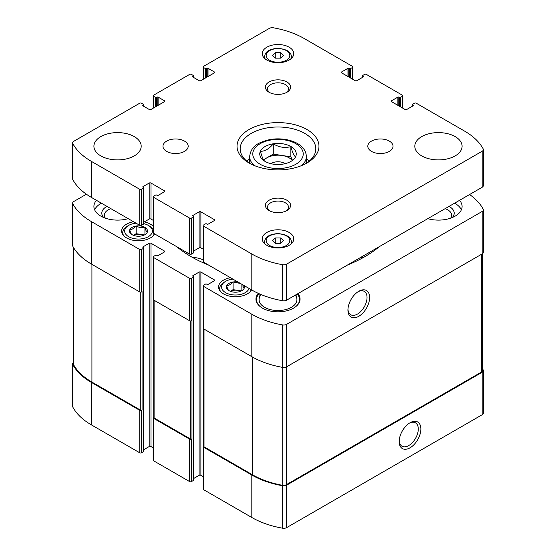 <?xml version="1.0" encoding="UTF-8"?>
<svg xmlns="http://www.w3.org/2000/svg" width="556" height="556" viewBox="0 0 556 556"><rect width="100%" height="100%" fill="white"/><g stroke="black" fill="none" stroke-linecap="round" stroke-linejoin="round"><path stroke-width="0.83" d="M237.912 282.003A9.014 5.206 0 0 0 233.249 281.955L232.964 282.003A9.014 5.206 0 0 0 226.772 285.575L226.695 285.742A9.014 5.206 0 0 0 228.961 290.621L229.169 290.746A9.014 5.206 0 0 0 237.627 292.053L237.912 292.011A9.014 5.206 0 0 0 241.811 290.684A9.014 5.206 0 0 0 244.105 288.432L244.181 288.272A9.014 5.206 0 0 0 244.105 285.575M232.964 282.003C230.9 284.394 228.843 285.589 226.772 285.575M226.695 285.742C227.446 288.564 228.203 290.197 228.961 290.621M244.181 288.272L242.694 285.888M136.025 226.035A9.014 5.206 0 0 0 129.833 229.607L129.756 229.774A9.014 5.206 0 0 0 132.022 234.66L132.231 234.778A9.014 5.206 0 0 0 140.689 236.085L140.974 236.043A9.014 5.206 0 0 0 144.873 234.715A9.014 5.206 0 0 0 147.166 232.471L147.243 232.304A9.014 5.206 0 0 0 144.977 227.418L144.768 227.3A9.014 5.206 0 0 0 136.31 225.993L136.025 226.035C133.968 228.433 131.904 229.621 129.833 229.607M129.756 229.774C130.507 232.603 131.265 234.229 132.022 234.66M147.243 232.304C146.492 231.894 145.735 230.267 144.977 227.418M203.649 445.981L203.461 446.093A1.258 0.73 0 0 0 203.093 446.607L203.093 489.065A1.258 0.73 0 0 0 203.461 489.579L251.819 517.497A74.692 43.125 0 0 0 282.552 528.2A4.094 2.363 0 0 0 286.66 527.616L482.149 414.748A4.094 2.363 0 0 0 483.352 413.073L483.352 370.616A4.094 2.363 0 0 0 483.171 369.921A74.692 43.125 0 0 0 482.525 368.774M193.724 478.473L199.111 475.359A1.258 0.73 0 0 1 200.897 475.359L203.093 476.631M153.727 417.167L153.539 417.271A1.258 0.73 0 0 0 153.171 417.785L153.171 460.243A1.258 0.73 0 0 0 153.539 460.757L189.645 481.6A1.258 0.73 0 0 0 191.424 481.6L193.544 480.377A0.632 0.361 0 0 0 193.724 480.12L193.724 276.839A0.632 0.361 0 0 0 193.544 276.582L192.876 275.686A0.632 0.361 0 0 0 192.876 276.2M143.809 449.651L149.196 446.544A1.258 0.73 0 0 1 150.982 446.544L153.171 447.809M73.475 362.54A4.094 2.363 0 0 0 72.648 363.958L72.648 406.415A4.094 2.363 0 0 0 72.829 407.117A74.692 43.125 0 0 0 91.372 424.86L139.73 452.786A1.258 0.73 0 0 0 141.509 452.786L143.629 451.562A0.632 0.361 0 0 0 143.809 451.305L143.809 248.025A0.632 0.361 0 0 0 143.629 247.767L142.955 246.864A0.632 0.361 0 0 0 142.955 247.378M133.53 221.74A16.861 9.737 0 0 0 121.639 231.039A16.861 9.737 0 0 0 132.05 240.032A16.861 9.737 0 0 0 150.426 237.919A16.861 9.737 0 0 0 154.61 233.909M153.171 226.243A16.861 9.737 0 0 0 144.303 221.9M230.469 277.701A16.861 9.737 0 0 0 218.577 287.007A16.861 9.737 0 0 0 228.982 296A16.861 9.737 0 0 0 247.357 293.888A16.861 9.737 0 0 0 251.548 289.871M96.445 200.327A23.637 13.643 0 0 0 93.915 206.464A23.637 13.643 0 0 0 128.186 218.654M427.814 218.654A23.637 13.643 0 0 0 455.162 216.117A23.637 13.643 0 0 0 462.085 206.464A23.637 13.643 0 0 0 459.555 200.327M297.933 293.637A22.059 12.739 180 0 1 300.059 299.1A22.059 12.739 180 0 1 278 311.833A22.059 12.739 180 0 1 255.941 299.1A22.059 12.739 180 0 1 258.304 293.359M176.738 246.683A122.904 70.959 0 0 0 208.34 264.927M86.395 194.225L73.851 201.467A4.094 2.363 0 0 0 72.648 203.135A4.094 2.363 0 0 0 72.829 203.837A74.692 43.125 0 0 0 91.372 221.58L139.73 249.498A1.258 0.73 0 0 0 141.509 249.498L143.629 248.282A0.632 0.361 0 0 0 143.809 248.025M142.955 246.864L149.196 243.264A1.258 0.73 0 0 1 150.982 243.264L164.354 250.978A1.258 0.73 0 0 1 164.722 251.493A1.258 0.73 0 0 1 164.354 252.007L158.112 255.614A0.632 0.361 0 0 1 157.223 255.614L156.549 255.225A0.632 0.361 0 0 0 155.659 255.225L153.539 256.448A1.258 0.73 0 0 0 153.171 256.962A1.258 0.73 0 0 0 153.539 257.477L189.645 278.32A1.258 0.73 0 0 0 191.424 278.32L193.544 277.096A0.632 0.361 0 0 0 193.724 276.839M192.876 275.686L199.111 272.079A1.258 0.73 0 0 1 200.897 272.079L214.268 279.8A1.258 0.73 0 0 1 214.637 280.314A1.258 0.73 0 0 1 214.268 280.829L208.027 284.429A0.632 0.361 0 0 1 207.138 284.429L206.471 284.046A0.632 0.361 0 0 0 205.574 284.046L203.461 285.27A1.258 0.73 0 0 0 203.093 285.784A1.258 0.73 0 0 0 203.461 286.298L251.819 314.216A74.692 43.125 0 0 0 282.552 324.919A4.094 2.363 0 0 0 286.66 324.336L482.149 211.468A4.094 2.363 0 0 0 483.352 209.793A4.094 2.363 0 0 0 483.171 209.098A74.692 43.125 0 0 0 469.605 194.524M347.66 264.927A122.904 70.959 0 0 0 379.262 246.683M72.648 363.958A4.094 2.363 0 0 0 72.829 364.66A74.692 43.125 0 0 0 91.372 382.403L139.73 410.328A1.258 0.73 0 0 0 141.509 410.328L142.065 410.001L142.065 291.636L141.509 291.956L141.509 249.498M153.171 417.785A1.258 0.73 0 0 0 153.539 418.3L189.645 439.143A1.258 0.73 0 0 0 191.424 439.143L191.98 438.823L191.98 320.458L191.424 320.777L191.424 278.32M203.093 446.607A1.258 0.73 0 0 0 203.461 447.121L251.819 475.039A74.692 43.125 0 0 0 282.552 485.742A4.094 2.363 0 0 0 286.66 485.159L482.149 372.291A4.094 2.363 0 0 0 483.352 370.616M410.036 447.802A15.332 8.847 120 0 0 420.871 429.023A15.332 8.847 120 0 0 410.036 422.768A15.332 8.847 120 0 0 399.194 441.54A15.332 8.847 120 0 0 410.036 447.802M72.648 203.135L72.648 245.592A4.094 2.363 0 0 0 72.829 246.294A74.692 43.125 0 0 0 91.372 264.037L91.372 221.58M141.509 291.956A1.258 0.73 0 0 1 139.73 291.956L91.372 264.037M153.171 256.962L153.171 299.42A1.258 0.73 0 0 0 153.539 299.934L153.539 257.477M191.424 320.777A1.258 0.73 0 0 1 189.645 320.777L153.539 299.934M203.093 285.784L203.093 328.242A1.258 0.73 0 0 0 203.461 328.756L203.461 286.298M483.352 209.793L483.352 252.25A4.094 2.363 0 0 1 482.149 253.925L286.66 366.786A4.094 2.363 0 0 1 282.552 367.377A74.692 43.125 0 0 1 251.819 356.674L203.461 328.756M358.78 316.308A15.332 8.847 120 0 0 369.622 297.536A15.332 8.847 120 0 0 358.78 291.281A15.332 8.847 120 0 0 347.938 310.053A15.332 8.847 120 0 0 358.78 316.308M203.649 328.86L203.649 446.287A1.258 0.73 0 0 0 204.017 446.802L252.375 474.72A74.692 43.125 0 0 0 282.219 485.256A4.094 2.363 0 0 0 286.375 484.679L481.329 372.124A4.094 2.363 0 0 0 482.525 370.449L482.525 253.675M153.727 300.045L153.727 417.466A1.258 0.73 0 0 0 154.102 417.98L190.201 438.823A1.258 0.73 0 0 0 191.98 438.823M73.475 247.434L73.475 364.131A4.094 2.363 0 0 0 73.67 364.854A74.692 43.125 0 0 0 91.928 382.083L140.286 410.001A1.258 0.73 0 0 0 142.065 410.001M203.093 259.784A25.965 14.991 0 0 0 192.015 257.171M363.985 257.171A25.965 14.991 0 0 0 360.212 257.678M347.959 309.268A13.497 7.791 120 0 0 350.739 314.738A13.497 7.791 120 0 0 357.487 314.07A13.497 7.791 120 0 0 366.307 302.172A13.497 7.791 120 0 0 364.236 291.358A13.497 7.791 120 0 0 358.113 291.691M399.215 440.762A13.497 7.791 120 0 0 401.988 446.225A13.497 7.791 120 0 0 408.736 445.558A13.497 7.791 120 0 0 417.556 433.666A13.497 7.791 120 0 0 415.485 422.845A13.497 7.791 120 0 0 409.369 423.179M297.245 294.034A21.531 12.434 180 0 1 297.655 294.541L298.141 295.16A22.059 12.739 180 0 1 300.031 299.726M255.968 299.726A22.059 12.739 180 0 1 257.859 295.16L258.345 294.541A21.531 12.434 180 0 1 259.061 293.7M295.271 295.173A18.911 10.918 180 0 1 296.911 299.615A18.911 10.918 180 0 1 278 310.533A18.911 10.918 180 0 1 259.089 299.615A18.911 10.918 180 0 1 261.188 294.617M297.655 294.541A21.531 12.434 180 0 1 295.563 306.808M260.437 306.808A21.531 12.434 180 0 1 258.345 294.541M454.593 203.19A23.637 13.643 180 0 1 461.362 209.814M449.019 206.408A15.756 9.098 180 0 1 452.25 217.542M445.106 208.667A13.198 7.617 180 0 1 451.646 215.248A13.198 7.617 180 0 1 450.645 218.154M94.638 209.814A23.637 13.643 180 0 1 100.838 203.51A23.637 13.643 180 0 1 101.407 203.19M103.75 217.542A15.756 9.098 180 0 1 106.411 206.721A15.756 9.098 180 0 1 106.981 206.408M105.355 218.154A13.198 7.617 180 0 1 104.354 215.248A13.198 7.617 180 0 1 108.218 209.855A13.198 7.617 180 0 1 110.894 208.667M250.242 291.664A15.756 9.098 0 0 0 251.09 289.606M232.943 279.133A13.865 8.006 0 0 0 225.632 281.343L224.297 282.114A15.756 9.098 0 0 0 219.683 288.55A15.756 9.098 0 0 0 220.628 291.664M225.632 281.343A13.865 8.006 0 0 0 225.632 292.664A13.865 8.006 0 0 0 245.245 292.664A13.865 8.006 0 0 0 249.074 288.446M240.526 283.511L233.249 281.955M153.31 235.695A15.756 9.098 0 0 0 154.151 233.645M153.171 229.267A15.756 9.098 0 0 0 149.64 226.153L148.306 225.382A13.865 8.006 0 0 0 143.809 223.644M136.005 223.165A13.865 8.006 0 0 0 128.693 225.382L127.359 226.153A15.756 9.098 0 0 0 122.744 232.582A15.756 9.098 0 0 0 123.696 235.695M128.693 225.382A13.865 8.006 0 0 0 128.693 236.703A13.865 8.006 0 0 0 148.306 236.703A13.865 8.006 0 0 0 148.306 225.382M144.768 227.3C141.968 228.071 139.146 227.64 136.31 225.993M144.414 234.966L136.144 233.687L133.343 235.306M143.643 235.313A7.881 4.545 0 0 0 140.543 234.368A7.881 4.545 0 0 0 133.357 235.313M136.144 233.687L136.144 225.965M144.935 234.604L144.935 227.328M241.353 290.934L233.082 289.648L230.274 291.274A7.881 4.545 0 0 1 237.475 290.329A7.881 4.545 0 0 1 240.581 291.281M233.082 289.648L233.082 281.934M241.867 290.573L241.867 284.283M265.136 161.442C263.579 160.684 262.008 157.299 260.423 151.295C264.705 151.413 268.993 148.939 273.288 143.872C279.098 147.361 284.957 148.264 290.864 146.589C292.421 152.532 293.992 155.916 295.577 156.736M273.274 143.796A18.244 10.536 180 0 1 293.804 148.702A18.244 10.536 180 0 1 290.906 161.421A18.244 10.536 180 0 1 290.899 161.421A18.244 10.536 180 0 1 262.196 159.238A18.244 10.536 180 0 1 273.274 143.796M192.876 77.034L199.111 80.641A1.258 0.73 180 0 0 200.897 80.641L214.268 72.919A1.258 0.73 180 0 0 214.637 72.405A1.258 0.73 180 0 0 214.268 71.891L208.027 68.291A0.632 0.361 180 0 0 207.138 68.291L206.471 68.673A0.632 0.361 180 0 1 205.574 68.673L203.461 67.45A1.258 0.73 180 0 1 203.093 66.935A1.258 0.73 180 0 1 203.461 66.421L269.34 28.384A4.094 2.363 180 0 1 273.448 27.8A74.692 43.125 180 0 1 304.181 38.503L352.539 66.421A1.258 0.73 180 0 1 352.907 66.935A1.258 0.73 180 0 1 352.539 67.45L350.426 68.673A0.632 0.361 180 0 1 349.529 68.673L348.862 68.291A0.632 0.361 180 0 0 347.973 68.291L341.731 71.891L341.731 72.919L355.103 80.641A1.258 0.73 180 0 0 356.889 80.641L363.124 77.034A0.632 0.361 180 0 0 363.124 76.519L362.456 76.137A0.632 0.361 180 0 1 362.456 75.623L364.576 74.4A1.258 0.73 180 0 1 366.355 74.4L402.461 95.243A1.258 0.73 180 0 1 402.829 95.757A1.258 0.73 180 0 1 402.461 96.271L400.341 97.495A0.632 0.361 180 0 1 399.451 97.495L398.777 97.105A0.632 0.361 180 0 0 397.887 97.105L391.646 100.712L391.646 101.741L405.018 109.456A1.258 0.73 180 0 0 406.804 109.456L413.045 105.855A0.632 0.361 180 0 0 413.045 105.341L412.371 104.952A0.632 0.361 180 0 1 412.371 104.438L414.491 103.214A1.258 0.73 180 0 1 416.27 103.214L464.628 131.14A74.692 43.125 180 0 1 483.171 148.883A4.094 2.363 180 0 1 483.352 149.585A4.094 2.363 180 0 1 482.149 151.253L286.66 264.121A4.094 2.363 180 0 1 282.552 264.705A74.692 43.125 180 0 1 251.819 254.002L203.461 226.083A1.258 0.73 180 0 1 203.093 225.569A1.258 0.73 180 0 1 203.461 225.055L205.574 223.832A0.632 0.361 180 0 1 206.471 223.832L207.138 224.221A0.632 0.361 180 0 0 208.027 224.221L214.268 220.614A1.258 0.73 180 0 0 214.637 220.1A1.258 0.73 180 0 0 214.268 219.585L200.897 211.871A1.258 0.73 180 0 0 199.111 211.871L192.876 215.471L193.544 216.374A0.632 0.361 180 0 1 193.544 216.889L191.424 218.105A1.258 0.73 180 0 1 189.645 218.105L153.539 197.269A1.258 0.73 180 0 1 153.171 196.755A1.258 0.73 180 0 1 153.539 196.233L155.659 195.017A0.632 0.361 180 0 1 156.549 195.017L157.223 195.399A0.632 0.361 180 0 0 158.112 195.399L164.354 191.799A1.258 0.73 180 0 0 164.722 191.285A1.258 0.73 180 0 0 164.354 190.771L150.982 183.049A1.258 0.73 180 0 0 149.196 183.049L142.955 186.649L143.629 187.553A0.632 0.361 180 0 1 143.629 188.067L141.509 189.29A1.258 0.73 180 0 1 139.73 189.29L91.372 161.372A74.692 43.125 180 0 1 72.829 143.622A4.094 2.363 180 0 1 72.648 142.927A4.094 2.363 180 0 1 73.851 141.252L139.73 103.214A1.258 0.73 180 0 1 141.509 103.214L143.629 104.438A0.632 0.361 180 0 1 143.629 104.952L142.955 105.855L149.196 109.456A1.258 0.73 180 0 0 150.982 109.456L164.354 101.741A1.258 0.73 180 0 0 164.722 101.227A1.258 0.73 180 0 0 164.354 100.712L158.112 97.105A0.632 0.361 180 0 0 157.223 97.105L156.549 97.495A0.632 0.361 180 0 1 155.659 97.495L153.539 96.271A1.258 0.73 180 0 1 153.171 95.757A1.258 0.73 180 0 1 153.539 95.243L189.645 74.4A1.258 0.73 180 0 1 191.424 74.4L193.544 75.623A0.632 0.361 180 0 1 193.544 76.137L192.876 77.034A0.632 0.361 180 0 1 192.876 76.519M341.731 72.919A1.258 0.73 180 0 1 341.363 72.405A1.258 0.73 180 0 1 341.731 71.891M391.646 101.741A1.258 0.73 180 0 1 391.278 101.227A1.258 0.73 180 0 1 391.646 100.712M483.352 149.585L483.352 185.607A4.094 2.363 180 0 1 482.149 187.282L286.66 300.143A4.094 2.363 180 0 1 282.552 300.733A74.692 43.125 180 0 1 251.819 290.03L203.461 262.112A1.258 0.73 180 0 1 203.093 261.598L203.093 225.569M203.093 249.157L200.897 247.893A1.258 0.73 180 0 0 199.111 247.893L193.724 251.006M192.876 215.985A0.632 0.361 180 0 1 192.876 215.471M193.724 216.631L193.724 252.653A0.632 0.361 180 0 1 193.544 252.91L191.424 254.134A1.258 0.73 180 0 1 189.645 254.134L153.539 233.291A1.258 0.73 180 0 1 153.171 232.776L153.171 196.755M153.171 220.343L150.982 219.071A1.258 0.73 180 0 0 149.196 219.071L143.809 222.185M142.955 187.163A0.632 0.361 180 0 1 142.955 186.649M143.809 187.81L143.809 223.832A0.632 0.361 180 0 1 143.629 224.089L141.509 225.312A1.258 0.73 180 0 1 139.73 225.312L91.372 197.394A74.692 43.125 180 0 1 72.829 179.651A4.094 2.363 180 0 1 72.648 178.949L72.648 142.927M142.955 105.855A0.632 0.361 180 0 1 142.955 105.341M455.162 155.902A23.637 13.643 180 0 1 429.399 158.863A23.637 13.643 180 0 1 414.811 146.256A23.637 13.643 180 0 1 438.448 132.606A23.637 13.643 180 0 1 462.085 146.256A23.637 13.643 180 0 1 455.162 155.902M389.339 151.399A12.607 7.277 180 0 1 375.599 152.976A12.607 7.277 180 0 1 367.815 146.256A12.607 7.277 180 0 1 380.422 138.972A12.607 7.277 180 0 1 393.029 146.256A12.607 7.277 180 0 1 389.339 151.399M184.488 151.399A12.607 7.277 180 0 1 170.755 152.976A12.607 7.277 180 0 1 162.971 146.256A12.607 7.277 180 0 1 175.578 138.972A12.607 7.277 180 0 1 188.185 146.256A12.607 7.277 180 0 1 184.488 151.399M134.267 155.902A23.637 13.643 180 0 1 108.51 158.863A23.637 13.643 180 0 1 93.915 146.256A23.637 13.643 180 0 1 117.552 132.606A23.637 13.643 180 0 1 141.189 146.256A23.637 13.643 180 0 1 134.267 155.902M289.141 245.321A15.756 9.098 180 0 1 271.967 247.288A15.756 9.098 180 0 1 262.244 238.885A15.756 9.098 180 0 1 278 229.788A15.756 9.098 180 0 1 293.756 238.885A15.756 9.098 180 0 1 289.141 245.321M289.141 60.055A15.756 9.098 180 0 1 271.967 62.029A15.756 9.098 180 0 1 262.244 53.619A15.756 9.098 180 0 1 278 44.522A15.756 9.098 180 0 1 293.756 53.619A15.756 9.098 180 0 1 289.141 60.055M286.917 92.268A12.607 7.277 180 0 1 269.083 92.268A12.607 7.277 180 0 1 269.083 81.975A12.607 7.277 180 0 1 286.917 81.975A12.607 7.277 180 0 1 286.917 92.268L286.917 92.268M286.917 210.536A12.607 7.277 180 0 1 269.083 210.536A12.607 7.277 180 0 1 269.083 200.243A12.607 7.277 180 0 1 286.917 200.243A12.607 7.277 180 0 1 286.917 210.536L286.917 210.536M306.968 162.977A40.97 23.651 180 0 1 249.032 162.977A40.97 23.651 180 0 1 249.032 129.527A40.97 23.651 180 0 1 306.968 129.527A40.97 23.651 180 0 1 306.968 162.977L306.968 162.977M250.186 163.624A37.815 21.837 180 0 1 240.185 148.827A37.815 21.837 180 0 1 278 126.99A37.815 21.837 180 0 1 315.815 148.827A37.815 21.837 180 0 1 305.814 163.624M246.662 161.052A37.815 21.837 180 0 1 249.637 158.828M306.363 158.828A37.815 21.837 180 0 1 309.338 161.052M269.91 210.967A10.474 6.046 180 0 1 267.526 207.131A10.474 6.046 180 0 1 278 201.077A10.474 6.046 180 0 1 288.474 207.131A10.474 6.046 180 0 1 286.09 210.967M269.91 92.699A10.474 6.046 180 0 1 267.526 88.863A10.474 6.046 180 0 1 278 82.816A10.474 6.046 180 0 1 288.474 88.863A10.474 6.046 180 0 1 286.09 92.699M275.269 58.151L280.731 58.151L283.456 55.419L280.731 52.695L275.269 52.695L272.544 55.419L275.269 58.151L275.269 52.695M275.269 243.417L280.731 243.417L283.456 240.685L280.731 237.961L275.269 237.961L272.544 240.685L275.269 243.417L275.269 237.961M280.731 58.151L280.731 52.695M280.731 243.417L280.731 237.961M263.53 159.753L273.288 154.116L273.288 143.872M273.288 154.116L290.864 156.841L290.864 146.589M290.864 156.841L292.359 160.052M263.864 160.246A15.756 9.098 180 0 1 266.859 157.834A15.756 9.098 180 0 1 282.08 155.478A15.756 9.098 180 0 1 292.136 160.246M270.848 163.666A9.452 5.456 180 0 1 285.152 163.666M72.829 407.117L72.829 364.66M91.372 424.86L91.372 382.403M139.73 452.786L139.73 410.328M141.509 452.786L141.509 410.328M153.539 460.757L153.539 418.3M189.645 481.6L189.645 439.143M191.424 481.6L191.424 439.143M203.461 489.579L203.461 447.121M251.819 517.497L251.819 475.039M282.552 528.2L282.552 485.742M286.66 527.616L286.66 485.159M482.149 414.748L482.149 372.291M72.829 246.294L72.829 203.837M139.73 291.956L139.73 249.498M143.629 451.562L143.629 248.282M149.196 446.544L149.196 243.264M150.982 446.544L150.982 243.264M164.354 252.007L164.354 250.978M189.645 320.777L189.645 278.32M193.544 480.377L193.544 277.096M199.111 475.359L199.111 272.079M200.897 475.359L200.897 272.079M214.268 280.829L214.268 279.8M251.819 356.674L251.819 314.216M282.552 367.377L282.552 324.919M286.66 366.786L286.66 324.336M482.149 253.925L482.149 211.468M204.017 446.802L204.017 329.076M252.375 474.72L252.375 356.994M282.219 485.256L282.219 367.314M286.375 484.679L286.375 366.939M481.329 372.124L481.329 254.398M154.102 417.98L154.102 300.254M190.201 438.823L190.201 320.965M140.286 410.001L140.286 292.143M91.928 382.083L91.928 264.364M73.67 364.854L73.67 247.767M181.749 250.596L181.749 249.575M187.977 254.773L187.977 253.168M368.023 254.773L368.023 253.168M374.251 250.596L374.251 249.575M193.544 76.137L193.544 77.423M214.268 71.891L214.268 72.919M208.027 68.291L208.027 76.519M207.138 68.291L207.138 77.034M206.471 68.673L206.471 77.423M205.574 68.673L205.574 77.937M203.461 67.45L203.461 79.16M352.539 67.45L352.539 79.16M350.426 68.673L350.426 77.937M349.529 68.673L349.529 77.423M348.862 68.291L348.862 77.034M347.973 68.291L347.973 76.519M363.124 76.519L363.124 77.034M362.456 76.137L362.456 77.423M402.461 96.271L402.461 107.975M400.341 97.495L400.341 106.759M399.451 97.495L399.451 106.245M398.777 97.105L398.777 105.855M397.887 97.105L397.887 105.341M413.045 105.341L413.045 105.855M412.371 104.952L412.371 106.245M482.149 151.253L482.149 187.282M286.66 264.121L286.66 300.143M282.552 264.705L282.552 300.733M251.819 254.002L251.819 290.03M203.461 226.083L203.461 262.112M214.268 219.585L214.268 220.614M200.897 211.871L200.897 247.893M199.111 211.871L199.111 247.893M193.544 216.889L193.544 252.91M191.424 218.105L191.424 254.134M189.645 218.105L189.645 254.134M153.539 197.269L153.539 233.291M164.354 190.771L164.354 191.799M150.982 183.049L150.982 219.071M149.196 183.049L149.196 219.071M143.629 188.067L143.629 224.089M141.509 189.29L141.509 225.312M139.73 189.29L139.73 225.312M91.372 161.372L91.372 197.394M72.829 143.622L72.829 179.651M143.629 104.952L143.629 106.245M164.354 100.712L164.354 101.741M158.112 97.105L158.112 105.341M157.223 97.105L157.223 105.855M156.549 97.495L156.549 106.245M155.659 97.495L155.659 106.759M153.539 96.271L153.539 107.975M254.314 165.549A28.363 16.374 180 0 1 249.637 156.549L249.637 163.269M249.637 156.549C251.291 144.859 259.381 142.468 269.479 139.632C284.012 136.964 298.266 141.599 303.242 148.348C303.791 149.015 306.099 151.559 306.363 156.549A28.363 16.374 180 0 1 301.686 165.549M295.827 164.263A25.215 14.553 180 0 1 253.647 157.737A25.215 14.553 180 0 1 284.526 139.91A25.215 14.553 180 0 1 295.827 164.263M265.149 58.88A13.393 7.735 180 0 1 264.607 56.705L264.607 58.415M264.607 56.705C264.934 53.07 267.207 49.109 277.93 48.309C286.792 49.206 291.281 52.007 291.393 56.705A13.393 7.735 180 0 1 290.851 58.88M286.354 60.25A11.815 6.825 180 0 1 266.588 57.185A11.815 6.825 180 0 1 281.058 48.831A11.815 6.825 180 0 1 286.354 60.25M265.149 244.147A13.393 7.735 180 0 1 264.607 241.971L264.607 243.681M264.607 241.971C264.934 238.336 267.207 234.375 277.93 233.576C286.792 234.472 291.281 237.266 291.393 241.971A13.393 7.735 180 0 1 290.851 244.147M286.354 245.516A11.815 6.825 180 0 1 266.588 242.451A11.815 6.825 180 0 1 281.058 234.097A11.815 6.825 180 0 1 286.354 245.516M251.194 290.468L251.194 289.669M219.683 290.468L219.683 288.55M154.255 234.5L154.255 233.701M122.744 234.5L122.744 232.582M193.724 75.88L193.724 77.527M203.093 66.935L203.093 79.369M352.907 66.935L352.907 79.369M362.276 75.88L362.276 77.527M402.829 95.757L402.829 108.191M412.191 104.695L412.191 106.349M143.809 104.695L143.809 106.349M153.171 95.757L153.171 108.191M306.363 156.549L306.363 163.269M291.393 56.705L291.393 58.415M291.393 241.971L291.393 243.681M259.089 293.714L259.089 299.615M296.911 294.228L296.911 299.615"/></g></svg>

